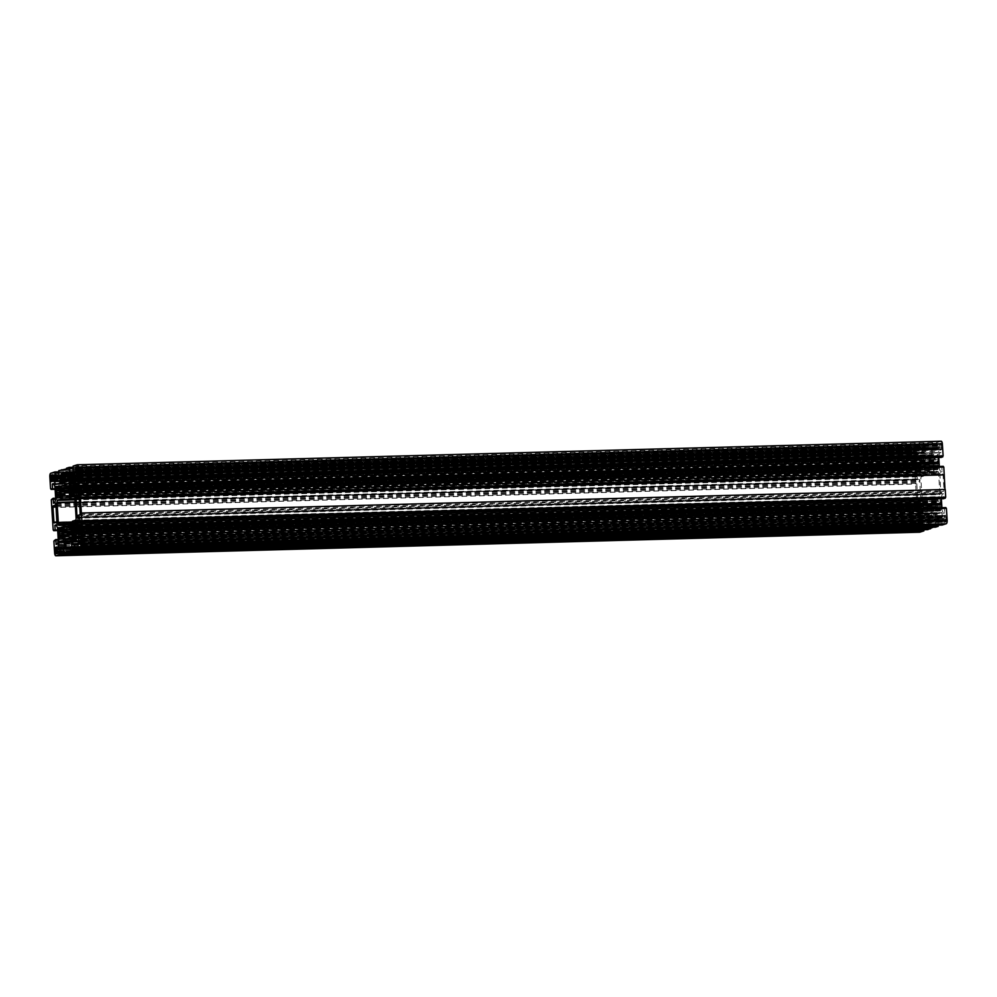 <?xml version="1.0" encoding="UTF-8"?>
<svg xmlns="http://www.w3.org/2000/svg" width="997" height="997" viewBox="0 0 997 997"><rect width="100%" height="100%" fill="white"/><g stroke="black" fill="none" stroke-linecap="round" stroke-linejoin="round"><path stroke-width="0.75" stroke-dasharray="4.99 3.74" d="M920.742 500.02L919.72 479.657L919.01 481.626L917.041 482.249L916.779 483.271L917.739 498.575L918.087 499.397L920.106 498.762L920.742 500.02L57.328 523.575M940.757 492.967L941.131 493.777L941.816 491.808L943.785 491.185L944.047 490.163L943.075 474.859L942.738 474.036L940.719 474.672L939.872 473.201L940.757 492.967L77.641 516.508M940.607 448.849A2.306 0.81 -91.6 0 0 940.757 448.887A2.306 0.81 -91.6 0 0 940.844 448.874A2.306 0.81 -91.6 0 0 941.068 448.712L941.492 449.697L941.953 447.915L941.504 446.992A2.306 0.81 -91.6 0 0 941.417 445.684L941.143 443.092L940.794 444.313A2.306 0.81 -91.6 0 0 940.632 444.276A2.306 0.81 -91.6 0 0 940.333 444.463L939.897 443.478L939.897 446.17A2.306 0.81 -91.6 0 0 939.972 447.491L940.258 450.083L940.595 448.849L77.093 472.416L940.595 448.849M915.209 452.501L914.785 451.504L914.324 453.286L914.772 454.208A2.306 0.81 -91.6 0 0 914.86 455.517L915.146 458.122L915.483 456.888A2.306 0.81 -91.6 0 0 915.645 456.925A2.306 0.81 -91.6 0 0 915.72 456.913A2.306 0.81 -91.6 0 0 915.944 456.738L916.38 457.735L916.38 455.031A2.306 0.81 -91.6 0 0 916.305 453.722L916.019 451.118L915.67 452.351A2.306 0.81 -91.6 0 0 915.52 452.314A2.306 0.81 -91.6 0 0 915.209 452.501L52.791 476.03L915.196 452.501M945.156 521.082A2.306 0.81 -91.6 0 0 945.306 521.119A2.306 0.81 -91.6 0 0 945.393 521.107A2.306 0.81 -91.6 0 0 945.605 520.933L946.041 521.93L946.053 519.225A2.306 0.81 -91.6 0 0 945.966 517.917L945.679 515.312L945.33 516.546A2.306 0.81 -91.6 0 0 945.181 516.508A2.306 0.81 -91.6 0 0 944.882 516.695L944.446 515.698L944.433 518.403A2.306 0.81 -91.6 0 0 944.52 519.711L944.807 522.316L945.144 521.082L81.629 544.636L945.144 521.082M57.34 548.263L919.745 524.734L919.471 523.687L919.321 526.441A2.306 0.81 -91.6 0 0 919.396 527.749L919.683 530.342L920.032 529.12A2.306 0.81 -91.6 0 0 920.181 529.158A2.306 0.81 -91.6 0 0 920.268 529.145A2.306 0.81 -91.6 0 0 920.493 528.971L920.916 529.955L921.378 528.173L920.929 527.263A2.306 0.81 -91.6 0 0 920.842 525.942L920.567 523.35L920.219 524.584A2.306 0.81 -91.6 0 0 920.057 524.547A2.306 0.81 -91.6 0 0 919.757 524.721L57.34 548.25M924.207 513.605A4.15 1.458 -91.6 0 0 924.655 513.779A4.15 1.458 -91.6 0 0 924.792 513.754A4.15 1.458 -91.6 0 0 925.341 513.243L926.238 514.888A1.844 0.648 -91.6 0 0 926.761 512.857L925.951 510.85A4.15 1.458 -91.6 0 0 925.752 507.585L926.275 505.155A1.844 0.648 -91.6 0 0 925.577 503.51A1.844 0.648 -91.6 0 0 925.515 503.522L924.867 505.666A4.15 1.458 -91.6 0 0 924.418 505.479A4.15 1.458 -91.6 0 0 923.733 506.027L922.836 504.382A1.844 0.648 -91.6 0 0 922.312 506.414L923.122 508.42A4.15 1.458 -91.6 0 0 923.322 511.685L922.798 514.116A1.844 0.648 -91.6 0 0 923.496 515.761A1.844 0.648 -91.6 0 0 923.558 515.748L924.182 513.592L61.253 537.146L924.182 513.592M75.622 532.548L938.526 509.006A4.15 1.458 -91.6 0 0 939 509.193A4.15 1.458 -91.6 0 0 939.137 509.168A4.15 1.458 -91.6 0 0 939.685 508.657L940.582 510.302A1.844 0.648 -91.6 0 0 941.106 508.271L940.296 506.264A4.15 1.458 -91.6 0 0 940.096 502.987L940.62 500.569A1.844 0.648 -91.6 0 0 939.934 498.924A1.844 0.648 -91.6 0 0 939.859 498.936L939.211 501.08A4.15 1.458 -91.6 0 0 938.763 500.893A4.15 1.458 -91.6 0 0 938.077 501.441L937.18 499.796A1.844 0.648 -91.6 0 0 936.669 501.827L937.467 503.834A4.15 1.458 -91.6 0 0 937.666 507.099L937.143 509.529A1.844 0.648 -91.6 0 0 937.841 511.174A1.844 0.648 -91.6 0 0 937.903 511.162L938.526 509.006L75.61 532.56M58.673 495.883L921.577 472.341A4.15 1.458 -91.6 0 0 922.051 472.541A4.15 1.458 -91.6 0 0 922.2 472.516A4.15 1.458 -91.6 0 0 922.748 471.992L923.633 473.637A1.844 0.648 -91.6 0 0 924.157 471.606L923.359 469.599A4.15 1.458 -91.6 0 0 923.16 466.334L923.671 463.904A1.844 0.648 -91.6 0 0 922.985 462.259A1.844 0.648 -91.6 0 0 922.923 462.272L922.275 464.415A4.15 1.458 -91.6 0 0 921.826 464.241A4.15 1.458 -91.6 0 0 921.141 464.776L920.243 463.131A1.844 0.648 -91.6 0 0 919.72 465.175L920.518 467.169A4.15 1.458 -91.6 0 0 920.73 470.447L920.206 472.865A1.844 0.648 -91.6 0 0 920.892 474.51A1.844 0.648 -91.6 0 0 920.966 474.497L921.577 472.341L58.661 495.895M73.018 491.297L935.921 467.755A4.15 1.458 -91.6 0 0 936.395 467.954A4.15 1.458 -91.6 0 0 936.544 467.929A4.15 1.458 -91.6 0 0 937.093 467.406L937.978 469.051A1.844 0.648 -91.6 0 0 938.501 467.02L937.703 465.013A4.15 1.458 -91.6 0 0 937.504 461.748L938.015 459.318A1.844 0.648 -91.6 0 0 937.33 457.673A1.844 0.648 -91.6 0 0 937.267 457.685L936.619 459.829A4.15 1.458 -91.6 0 0 936.171 459.654A4.15 1.458 -91.6 0 0 935.485 460.19L934.588 458.545A1.844 0.648 -91.6 0 0 934.064 460.577L934.862 462.583A4.15 1.458 -91.6 0 0 935.074 465.861L934.55 468.278A1.844 0.648 -91.6 0 0 935.236 469.923A1.844 0.648 -91.6 0 0 935.311 469.911L935.921 467.755L73.005 491.309M931.497 454.831L930.7 448.052L925.366 449.759L925.39 459.717L931.908 457.623L931.497 454.831L67.671 478.398M929.329 518.602L930.126 525.382L935.448 523.674L935.46 513.717L928.917 515.81L929.329 518.602L71.622 542.007M941.043 441.235L936.931 442.556L936.956 448.114L938.688 447.79L938.102 454.445A1.844 0.648 88.4 0 1 937.691 455.118L933.865 456.339A1.844 0.648 88.4 0 1 933.803 456.352A1.844 0.648 88.4 0 1 933.379 455.953L931.996 449.934L933.691 449.198L933.454 445.073L933.042 443.802L930.363 444.65L930.413 445.335L922.586 447.142L922.611 452.7L924.344 452.376L923.758 459.031A1.844 0.648 88.4 0 1 923.347 459.704L919.521 460.938A1.844 0.648 88.4 0 1 919.458 460.938A1.844 0.648 88.4 0 1 919.035 460.539L917.651 454.52L919.359 453.735L918.698 448.388L914.585 449.697A3.228 1.134 -91.6 0 0 913.676 453.261L914.423 465.088L914.959 465.848L916.368 465.4L916.143 460.427L917.352 460.041L918.524 462.558A1.844 0.648 88.4 0 1 918.785 463.792L919.483 474.771A1.844 0.648 88.4 0 1 919.371 476.13L918.573 479.283L917.352 479.669L916.966 474.746L915.121 476.267L916.53 498.637L917.552 507.099L918.985 506.601L918.736 501.678L919.957 501.279L921.116 503.809A1.844 0.648 88.4 0 1 921.39 505.043L922.075 516.022A1.844 0.648 88.4 0 1 921.976 517.381L921.166 520.534L919.944 520.92L919.57 516.035L917.714 517.518L918.461 529.345A3.228 1.134 -91.6 0 0 919.546 532.199M922.636 452.738L60.543 476.254L922.636 452.738M936.981 448.152L74.887 471.668L936.981 448.152M938.75 457.511L938.75 457.411A1.844 0.648 88.4 0 1 938.85 456.053L939.66 452.9L940.881 452.513L941.268 457.436M943.274 466.334L941.841 466.833L942.09 471.755L940.869 472.154L939.71 469.624A1.844 0.648 88.4 0 1 939.436 468.391L939.311 466.446M941.342 498.749L941.342 498.662A1.844 0.648 88.4 0 1 941.442 497.304L942.252 494.151L943.474 493.764L943.86 498.687M945.866 507.585L944.433 508.084L944.682 513.006L943.461 513.393L942.302 510.875A1.844 0.648 88.4 0 1 942.028 509.641L941.916 507.685M938.165 525.157L938.214 520.733L936.47 521.057L937.068 514.402A1.844 0.648 88.4 0 1 937.479 513.729L941.305 512.508A1.844 0.648 88.4 0 1 941.367 512.495A1.844 0.648 88.4 0 1 941.779 512.894L943.174 518.914L941.467 519.699L942.128 525.045M938.189 520.696L77.691 544.175L938.189 520.696M933.155 527.214L935.51 526.466L935.56 527.151M923.82 529.743L923.87 525.319L922.125 525.643L922.724 518.988A1.844 0.648 88.4 0 1 923.135 518.315L926.948 517.094A1.844 0.648 88.4 0 1 927.023 517.082A1.844 0.648 88.4 0 1 927.434 517.48L928.83 523.5L927.123 524.285L927.783 529.631M919.558 515.997L58.25 539.539L922.075 516.022M916.966 474.746L55.658 498.251L916.966 474.746M920.032 529.12L56.517 552.674L920.032 529.12M915.483 456.888L51.969 480.442L915.483 456.888M935.697 499.908A19.379 6.78 -91.6 0 0 936.27 497.653L939.423 496.643A1.844 0.648 -91.6 0 0 939.947 494.612L938.601 473.164A1.844 0.648 -91.6 0 0 937.915 471.519A1.844 0.648 -91.6 0 0 937.841 471.531L934.7 472.541A19.379 6.78 -91.6 0 0 933.865 470.734L933.292 461.673A1.844 0.648 -91.6 0 0 932.606 460.028A1.844 0.648 -91.6 0 0 932.544 460.041L925.079 462.434A1.844 0.648 -91.6 0 0 924.555 464.465L925.129 473.525A19.379 6.78 -91.6 0 0 924.543 475.781L921.402 476.79A1.844 0.648 -91.6 0 0 920.879 478.822L922.225 500.282A1.844 0.648 -91.6 0 0 922.91 501.915A1.844 0.648 -91.6 0 0 922.973 501.902L926.126 500.893A19.379 6.78 -91.6 0 0 926.961 502.7L927.534 511.76A1.844 0.648 -91.6 0 0 928.219 513.405A1.844 0.648 -91.6 0 0 928.282 513.393L935.747 511A1.844 0.648 -91.6 0 0 936.27 508.969L935.697 499.908L71.871 523.475L922.225 500.282M54.748 502.849L918.573 479.283M51.719 498.774L915.545 475.208M51.782 499.684L915.595 476.117M51.296 499.833L915.121 476.267M52.031 507.535L915.607 483.969M52.018 507.461L915.844 483.894M52.941 522.129L916.766 498.562M52.704 522.204L916.53 498.637M53.676 529.893L917.016 506.339M53.664 529.756L917.489 506.189M57.689 530.554L917.552 507.099M56.131 524.846L919.957 501.279M57.863 533.32L921.677 509.754M58.125 534.031L921.951 510.464M57.963 534.878L921.776 511.311M57.34 544.1L921.166 520.534M54.312 540.013L918.137 516.446M54.374 540.935L918.2 517.368M53.888 541.084L917.714 517.518M63.945 552.961L923.808 529.507M63.933 552.874L924.119 529.407M64.905 545.521L921.913 522.141M63.721 541.284L924.78 517.792M61.178 540.648L925.004 517.082M63.646 541.122L925.316 517.617M64.78 543.564L928.606 519.998M63.87 551.927L927.372 528.36M63.87 551.827L927.696 528.26M71.684 550.032L935.51 526.466M78.289 548.375L938.152 524.921M78.277 548.288L938.464 524.821M79.249 540.935L936.258 517.555M78.065 536.685L939.124 513.206M75.523 536.062L939.348 512.495M77.99 536.536L939.66 513.031M79.124 538.978L942.95 515.412M78.215 547.328L941.716 523.774M78.215 547.241L942.04 523.674M82.103 532.062L945.929 508.495M79.648 536.959L943.461 513.393M79.735 517.68L942.252 494.151M81.156 513.106L944.982 489.539M79.511 490.811L943.336 467.244M77.043 495.721L940.869 472.154M77.143 476.429L939.66 452.9M73.105 466.122L936.931 442.556M73.192 467.493L937.018 443.927M72.881 467.593L936.706 444.026M75.087 474.859L938.912 451.292M72.22 479.208L936.046 455.641M71.996 479.918L935.822 456.352M72.17 479.37L935.51 455.816M74.588 476.828L932.22 453.436M72.943 468.54L933.454 445.073M69.304 468.74L933.13 445.173M73.18 467.257L933.042 443.802M66.537 468.216L930.363 444.65M66.587 468.902L930.413 445.335M61.49 470.534L925.316 446.968M63.845 469.786L925.266 446.282M58.761 470.709L922.586 447.142M58.848 472.08L922.674 448.513M58.536 472.179L922.362 448.613M60.742 479.445L924.568 455.878M57.876 483.794L921.702 460.24M57.652 484.505L921.477 460.938M57.826 483.956L921.166 460.402M60.244 481.414L917.876 458.022M58.599 473.139L919.109 449.659M54.96 473.326L918.785 449.759M58.835 471.843L918.698 448.388M51.084 488.642L914.423 465.088M51.071 488.505L914.897 464.938M55.084 489.315L914.959 465.848M53.539 483.607L917.352 460.041M55.259 492.069L919.084 468.503M55.533 492.78L919.346 469.213M55.358 493.627L919.184 470.061M72.457 521.219L936.27 497.653M74.775 520.621L938.102 497.067M74.588 521.169L938.414 497.603M74.825 520.459L938.651 496.892M74.414 495.31L937.068 471.78M72.931 494.811L936.756 471.245M74.501 495.472L936.519 471.955M74.675 495.995L934.7 472.541M70.039 494.3L933.865 470.734M69.703 489.041L933.528 465.474M69.877 488.194L933.703 464.627M69.603 487.483L933.429 463.917M69.765 490.038L924.693 466.708M69.827 490.873L924.531 467.556M69.865 491.596L924.792 468.266M938.601 473.164L925.129 473.525M74.912 498.961L924.543 475.781M74.949 499.497L922.724 476.367M58.586 499.397L922.412 475.831M74.962 499.659L922.175 476.541M60.418 525.207L923.758 501.653M60.244 525.755L924.069 502.189M60.481 525.045L924.306 501.479M71.921 524.198L926.126 500.893M72.033 526.03L926.961 502.7M72.37 531.276L927.297 507.959M72.42 532.124L927.123 508.806M72.457 532.834L927.397 509.517M72.307 530.292L936.121 506.725M72.469 529.444L936.295 505.878M72.208 528.734L936.033 505.167M77.903 467.992L940.333 444.463M77.878 467.718L940.844 444.176M52.754 475.743L915.72 452.202M944.857 516.708L82.452 540.224L944.882 516.695M82.427 539.938L945.38 516.396M57.303 547.976L920.268 524.434M923.683 506.065L62.499 529.557L923.733 506.027M62.462 528.896L924.979 505.367M76.844 524.933L938.077 501.441M76.806 524.31L939.336 500.781M59.907 488.281L921.141 464.776M59.87 487.658L922.387 464.128M74.252 483.695L935.485 460.19M74.214 483.071L936.731 459.53M916.978 474.796L55.658 498.288L919.483 474.771M55.558 499.696L919.371 476.13M53.526 503.236L917.352 479.669L53.526 503.236M54.087 503.061L917.277 479.507M57.664 530.142L918.972 506.65M57.652 530.092L918.985 506.601M56.38 525.407L918.686 501.877M56.293 525.195L918.736 501.678M57.29 527.376L921.116 503.809M57.564 528.609L921.39 505.043M58.15 540.947L921.976 517.381M56.119 544.487L919.944 520.92L56.119 544.487M56.692 544.312L919.87 520.758M54.636 552.911L918.461 529.345M63.359 548.799L923.845 525.282M58.387 549.372L922.2 525.805L58.374 549.372M58.948 549.197L922.125 525.643M64.244 542.418L922.724 518.988M63.945 541.757L923.135 518.315M63.26 540.648L926.948 517.094M63.621 541.047L927.434 517.48M65.004 547.066L928.83 523.5M64.942 547.278L928.768 523.712M63.309 547.802L927.135 524.235M63.297 547.852L927.123 524.285M77.704 544.212L938.214 520.733M72.731 544.786L936.544 521.219L72.719 544.786M73.292 544.611L936.47 521.057M78.589 537.819L937.068 514.402M78.289 537.159L937.479 513.729M77.604 536.062L941.305 512.508M77.965 536.461L941.779 512.894M79.349 542.48L943.174 518.914M79.299 542.692L943.112 519.125M941.467 519.699L77.641 543.265L941.48 519.649M80.632 531.6L944.446 508.034M80.62 531.65L944.433 508.084M80.907 536.374L944.732 512.807M80.857 536.573L944.682 513.006M80.782 534.38L942.302 510.875M80.707 533.133L942.028 509.641M943.847 498.65L80.022 522.204L941.342 498.662M79.934 520.808L941.442 497.304M79.66 517.331L943.474 493.764L79.66 517.331M79.723 517.493L943.548 493.926M78.028 490.35L941.853 466.783M78.015 490.399L941.841 466.833M78.314 495.123L942.14 471.556M78.264 495.322L942.09 471.755M78.19 493.129L939.71 469.624M78.115 491.895L939.436 468.391M77.417 480.903L938.75 457.411M77.342 479.557L938.85 456.053M77.068 476.08L940.881 452.513L77.056 476.08M77.13 476.242L940.956 452.675M77.43 480.965L941.255 457.399M73.13 471.681L936.956 448.114M74.812 471.195L938.613 447.628L74.8 471.195M74.875 471.357L938.688 447.79M74.277 478.012L938.102 454.445M73.865 478.685L937.691 455.118M70.052 479.906L933.865 456.339M71.435 479.47L933.379 455.953M74.999 473.313L931.996 449.934M74.974 473.101L932.058 449.722M74.949 472.628L933.691 449.198M74.949 472.578L933.703 449.149M58.786 476.267L922.611 452.7M60.468 475.781L924.269 452.214L60.456 475.781M60.53 475.943L924.344 452.376M59.932 482.598L923.758 459.031M59.521 483.271L923.347 459.704M55.695 484.492L919.521 460.938M57.091 484.056L919.035 460.539M60.643 477.899L917.651 454.52M60.63 477.7L917.701 454.308M60.605 477.214L919.346 453.785L60.605 477.164M50.76 473.263L914.585 449.697M49.85 476.828L913.676 453.261M55.059 488.891L916.368 465.4M55.059 488.842L916.38 465.35M53.788 484.156L916.093 460.626M53.701 483.956L916.143 460.427M54.698 486.125L918.524 462.558M54.972 487.359L918.785 463.792M74.563 488.916L937.816 465.375L74.563 488.916M73.878 488.58L937.703 465.013M73.678 485.315L937.504 461.748M73.741 484.891L937.566 461.337M74.214 484.741L938.04 461.175M74.289 484.442L938.115 460.876M74.202 482.884L938.015 459.318M73.579 481.252L937.267 457.685M73.778 481.401L936.731 457.86M73.952 481.701L936.644 458.171M72.793 483.395L936.619 459.829M71.51 483.545L935.336 459.978M71.423 482.187L935.248 458.62M71.323 481.937L935.136 458.371L71.323 481.937M71.41 482.087L934.588 458.545M74.264 484.043L934.064 460.577M73.741 485.614L934.164 462.134M70.451 485.95L934.276 462.384L70.451 485.95M73.753 485.713L934.75 462.234L73.753 485.713M73.815 486.075L934.862 462.583M74.601 489.328L935.074 465.861M74.625 489.739L935.012 466.272M74.638 489.876L934.538 466.422M74.65 490.175L934.451 466.721M72.021 491.808L934.55 468.278M71.485 493.478L935.311 469.911M72.021 493.303L935.847 469.737M72.096 492.992L935.921 469.437M72.021 491.633L935.834 468.067M74.688 490.935L937.093 467.406M74.688 491.147L937.242 467.618M74.301 492.53L937.33 468.976M73.616 492.792L937.442 469.226L73.604 492.792M74.164 492.618L937.978 469.051M74.688 490.586L938.501 467.02M74.588 489.029L938.401 465.462M74.488 488.779L938.289 465.213L74.476 488.779M60.219 493.503L923.471 469.961L60.219 493.503M59.533 493.166L923.359 469.599M59.334 489.901L923.16 466.334M59.396 489.49L923.222 465.923M59.87 489.328L923.696 465.761M59.945 489.029L923.77 465.462M59.857 487.471L923.671 463.904M59.234 485.838L922.923 462.272M59.434 485.988L922.387 462.446M59.608 486.287L922.3 462.758M58.449 487.982L922.275 464.415L59.882 487.957M57.165 488.144L920.991 464.577M57.078 486.773L920.904 463.206M56.979 486.524L920.792 462.957L56.979 486.524M57.066 486.686L920.243 463.131M59.92 488.63L919.72 465.175M59.396 490.2L919.82 466.721M56.106 490.536L919.932 466.97L56.106 490.536M59.409 490.312L920.405 466.82L59.409 490.3M59.471 490.661L920.518 467.169M60.256 493.914L920.73 470.447M60.281 494.325L920.667 470.858M60.294 494.462L920.194 471.008M60.306 494.774L920.106 471.319M57.676 496.394L920.206 472.865M57.141 498.064L920.966 474.497M57.676 497.889L921.502 474.323M57.751 497.59L921.577 474.024M57.664 496.219L921.49 472.653M922.798 471.955L60.343 495.484L922.748 471.992M60.343 495.733L922.898 472.204M59.957 497.117L922.985 473.575M59.272 497.378L923.097 473.812L59.259 497.378M59.82 497.204L923.633 473.637M60.331 495.173L924.157 471.606M60.244 493.615L924.057 470.048M60.144 493.365L923.945 469.799L60.132 493.365M77.168 530.167L940.408 506.613L77.168 530.167M76.482 529.831L940.296 506.264M76.271 526.553L940.096 502.987M76.333 526.142L940.159 502.575M76.806 525.992L940.632 502.426M76.894 525.681L940.719 502.127M76.794 524.135L940.62 500.569M76.171 522.503L939.859 498.936M76.383 522.652L939.324 499.111M76.545 522.951L939.249 499.41M75.386 524.646L939.211 501.08M74.102 524.796L937.928 501.229M74.015 523.425L937.841 499.858M73.928 523.188L937.728 499.622L73.915 523.188M74.002 523.338L937.18 499.796M76.869 525.282L936.669 501.827M76.333 526.852L936.756 503.385M73.055 527.201L936.868 503.635L73.043 527.201M76.358 526.964L937.354 503.473L76.358 526.964M76.408 527.326L937.467 503.834M77.193 530.578L937.666 507.099M77.218 530.99L937.604 507.51M77.23 531.127L937.13 507.672M77.255 531.426L937.055 507.972M74.625 533.059L937.143 509.529M74.077 534.728L937.903 511.162M74.613 534.554L938.439 510.987M74.7 534.242L938.526 510.676M74.613 532.872L938.439 509.305M939.735 508.62L77.292 532.149L939.685 508.657M77.28 532.398L939.835 508.856M76.894 533.769L939.922 510.227M76.208 534.043L940.034 510.476L76.208 534.043M76.757 533.869L940.582 510.302M77.28 531.825L941.106 508.271M77.18 530.279L941.006 506.713M77.081 530.03L940.894 506.464L77.081 530.03M62.823 534.753L926.063 511.199L62.823 534.753M62.138 534.417L925.951 510.85M61.926 531.139L925.752 507.585M61.988 530.728L925.814 507.161M62.462 530.578L926.288 507.012M62.549 530.279L926.375 506.713M62.45 528.722L926.275 505.155M61.826 527.089L925.515 503.522M62.038 527.239L924.979 503.697M62.2 527.538L924.904 504.008M61.041 529.233L924.867 505.666M59.758 529.382L923.583 505.815M59.67 528.024L923.496 504.457M59.583 527.774L923.384 504.208L59.571 527.774M59.658 527.924L922.836 504.382M62.524 529.868L922.312 506.414M61.988 531.451L922.412 507.972M58.711 531.787L922.524 508.221L58.698 531.787M923.01 508.059L62.013 531.551L923.01 508.071M62.063 531.912L923.122 508.42M62.848 535.165L923.322 511.685M62.873 535.576L923.259 512.109M62.886 535.713L922.786 512.259M62.911 536.012L922.711 512.558M60.281 537.645L922.798 514.116M59.733 539.315L923.558 515.748M60.269 539.14L924.094 515.574M60.356 538.829L924.169 515.262M60.269 537.47L924.094 513.904M925.39 513.206L62.948 536.735L925.341 513.243M62.936 536.984L925.49 513.455M62.549 538.368L925.577 514.813M925.677 515.063L61.864 538.629L925.69 515.063M62.412 538.455L926.238 514.888M62.936 536.423L926.761 512.857M62.836 534.866L926.662 511.299M62.736 534.616L926.549 511.05L62.736 534.616M56.193 553.347L920.019 529.781M56.056 553.858L919.882 530.292M56.156 552.824L919.982 529.257M57.539 552.512L920.493 528.971L57.539 552.5M57.527 552.625L920.555 529.083M57.39 553.148L920.592 529.594M56.954 553.572L920.779 530.005L56.941 553.572M57.103 553.522L920.916 529.955M57.552 551.74L921.378 528.173M57.527 551.329L921.353 527.762M57.377 550.917L921.166 527.363L57.352 550.917M57.44 550.98L920.979 527.413L57.44 550.98M57.103 550.83L920.929 527.263M57.028 549.509L920.842 525.942M57.053 549.335L920.879 525.768M57.24 549.272L921.066 525.706M57.365 548.761L921.191 525.195M57.34 548.35L921.166 524.783M920.567 523.35L56.742 546.917L920.505 523.363M56.879 546.967L920.368 523.413M57.178 547.465L920.231 523.911M56.393 548.151L57.315 548.126M55.869 548.188L919.695 524.621M55.832 547.665L919.658 524.098M55.682 547.253L919.471 523.687L55.658 547.253M55.732 547.303L919.321 523.737M57.352 549.023L918.873 525.519M57.016 549.447L918.898 525.93M919.072 526.341L55.246 549.908L919.084 526.341M919.271 526.279L57.066 549.808L919.259 526.279M57.078 549.958L919.321 526.441M57.527 551.266L919.396 527.749M919.184 527.986L57.539 551.491L919.371 527.936M57.564 552.002L919.06 528.497M57.552 552.413L919.084 528.909M55.919 553.908L919.745 530.342M82.078 545.533L945.904 521.967L82.053 545.546M82.514 545.11L945.704 521.568M82.215 545.496L946.041 521.93M82.676 543.714L946.502 520.147M82.651 543.29L946.477 519.736M82.489 542.891L946.29 519.325L82.477 542.891M82.552 542.941L946.103 519.387L82.552 542.941M82.228 542.792L946.053 519.225M82.14 541.483L945.966 517.917M82.178 541.296L946.003 517.73M82.352 541.234L946.178 517.667M82.489 540.735L946.315 517.169M82.464 540.312L946.29 516.758M81.916 538.891L945.63 515.324L81.854 538.879M82.003 538.928L945.48 515.374M82.302 539.427L945.355 515.885M81.505 540.112L82.439 540.087M80.981 540.15L944.807 516.583M80.956 539.626L944.782 516.06M80.794 539.227L944.595 515.661L80.782 539.215M80.857 539.265L944.446 515.698M82.477 540.985L943.985 517.48M82.14 541.408L944.009 517.904M944.184 518.303L80.358 541.87L944.209 518.303M82.19 541.77L944.383 518.253L82.19 541.77M82.203 541.919L944.433 518.403M82.639 543.228L944.52 519.711M82.651 543.415L944.483 519.898M82.664 543.465L944.309 519.96M82.689 543.963L944.171 520.459M82.664 544.374L944.209 520.883M81.044 545.87L944.857 522.303M81.181 545.82L945.006 522.254M81.318 545.309L945.131 521.743M81.28 544.798L945.106 521.232M82.651 544.474L945.605 520.933M82.639 544.586L945.679 521.045M51.134 475.033L914.922 451.467L51.121 475.021M51.296 475.432L915.109 451.865M51.183 475.071L914.785 451.504M52.816 476.79L914.324 453.286M52.48 477.214L914.349 453.71M914.523 454.109L50.697 477.675L914.536 454.109M52.517 477.575L914.723 454.059L52.517 477.575M52.542 477.725L914.772 454.208M52.978 479.034L914.86 455.517M914.648 455.766L52.991 479.27L914.822 455.704M53.015 479.769L914.511 456.265M53.003 480.18L914.536 456.688M915.146 458.122L51.321 481.688L915.196 458.109M51.52 481.626L915.346 458.059M51.645 481.115L915.47 457.548M51.62 480.604L915.445 457.037M915.969 456.738L52.991 480.28L915.944 456.738M52.978 480.392L916.019 456.85M52.853 480.915L916.044 457.374M916.218 457.785L52.392 481.352L916.231 457.773M52.554 481.302L916.38 457.735M53.015 479.52L916.829 455.953M52.991 479.096L916.804 455.542M52.829 478.697L916.617 455.131L52.816 478.697M52.891 478.747L916.442 455.18L52.891 478.747M52.567 478.597L916.38 455.031M52.48 477.289L916.305 453.722M52.517 477.102L916.33 453.535M52.691 477.04L916.517 453.473M52.829 476.541L916.642 452.974M52.791 476.117L916.617 452.551M52.255 474.697L915.956 451.13M52.343 474.734L915.819 451.18M52.642 475.233L915.682 451.691M51.844 475.918L52.779 475.893M51.321 475.955L915.146 452.389M77.754 467.194L940.807 443.653M77.454 466.696L940.944 443.142M76.968 467.88L77.891 467.855M76.445 467.917L940.271 444.35M76.408 467.406L940.233 443.839M76.258 466.995L940.046 443.428L76.233 466.995M76.308 467.032L939.897 443.478M77.928 468.764L939.448 445.26M77.592 469.176L939.473 445.671M75.834 469.637L939.66 446.07L75.822 469.649M77.641 469.537L939.835 446.02L77.641 469.537M77.654 469.699L939.897 446.17M78.102 470.995L939.972 447.491M939.76 447.728L78.115 471.232L939.947 447.665M78.14 471.743L939.635 448.239M78.127 472.154L939.66 448.65M76.495 473.637L940.321 450.071M76.632 473.587L940.458 450.033M76.769 473.089L940.595 449.522M76.732 472.566L940.557 448.999M941.081 448.7L78.115 472.242L941.068 448.712M78.102 472.354L941.131 448.812M77.965 472.89L941.168 449.335M77.529 473.313L941.355 449.747L77.517 473.313M77.679 473.263L941.492 449.697M78.127 471.481L941.953 447.915M78.102 471.07L941.928 447.503M77.953 470.659L941.741 447.092L77.928 470.659M78.015 470.709L941.554 447.155L78.015 470.709M77.679 470.559L941.504 446.992M77.604 469.251L941.417 445.684M77.629 469.064L941.455 445.497M77.816 469.014L941.642 445.447M77.94 468.503L941.766 444.936M77.916 468.092L941.741 444.525M77.367 466.658L941.081 443.092M75.598 520.21L939.423 496.643M76.121 518.178L939.947 494.612M74.152 495.085L937.841 471.531M69.466 485.24L933.292 461.673M68.843 483.607L932.544 460.041M69.503 485.763L925.079 462.434M69.728 487.782L924.555 464.465M74.974 499.883L921.402 476.79M75.099 501.902L920.879 478.822M59.159 525.469L922.973 501.902M70.102 535.152L927.534 511.76M64.456 536.959L928.282 513.393M71.921 534.566L935.747 511M72.445 532.535L936.27 508.969M71.647 542.318L929.403 518.914M69.129 548.038L929.752 524.559M930.101 525.382L66.276 548.948L930.126 525.382M71.634 547.241L935.448 523.674M71.884 546.219L935.709 522.652M71.535 540.573L935.36 517.007M71.56 540.237L935.385 516.67M71.934 538.779L935.759 515.212M71.672 537.283L935.435 513.729L71.647 537.283M71.834 539.19L928.917 515.81M71.547 540.835L928.793 517.443M77.891 515.549L941.716 491.982M77.99 515.374L941.816 491.808M79.959 514.751L943.785 491.185M80.221 513.729L944.047 490.163M79.262 498.425L943.075 474.859M78.95 497.603L942.701 474.049M79.224 498.176L940.744 474.672L79.224 498.176M76.794 498.139L940.62 474.572M76.258 496.98L940.084 473.413M76.632 497.777L939.573 474.236M77.517 517.007L941.342 493.44M67.597 478.086L931.422 454.52M67.248 472.441L931.073 448.874M66.936 471.618L930.7 448.052L66.899 471.618M67.297 473.164L925.366 449.759M67.36 474.173L925.116 450.781M68.294 479.806L925.465 456.427M68.344 480.143L925.44 456.763M66.699 481.638L925.066 458.221M925.353 459.717L61.54 483.283L925.39 459.717M68.083 481.19L931.908 457.623M68.207 479.557L932.033 455.99M56.306 504.993L919.109 481.451M56.318 505.155L919.01 481.626M56.355 505.728L917.041 482.249M56.418 506.738L916.779 483.271M57.377 522.054L917.739 498.575M54.299 522.951L918.125 499.397L54.262 522.964M57.39 522.303L920.081 498.762L57.39 522.291M57.402 522.403L920.206 498.861M57.427 522.764L921.24 499.198M56.243 504.033L920.069 480.467M56.156 503.547L919.483 479.993M57.128 523.799L920.954 500.232M77.28 517.343L941.106 493.789M76.943 472.453L940.757 448.887M51.819 480.492L915.645 456.925M81.48 544.686L945.306 521.119M56.368 552.724L920.181 529.158M60.829 537.346L924.655 513.779M75.174 532.759L939 509.193M58.237 496.107L922.051 472.541M72.582 491.521L936.395 467.954M63.197 540.648L927.023 517.082M77.542 536.062L941.367 512.495M69.977 479.918L933.803 456.352M55.633 484.505L919.458 460.938M73.504 481.239L937.33 457.673M74.227 483.371L936.644 459.841M72.345 483.221L936.171 459.654M74.252 483.719L935.435 460.228M71.423 493.49L935.236 469.923M74.688 490.898L937.143 467.369M59.159 485.826L922.985 462.259M58 487.807L921.826 464.241M59.907 488.318L921.091 464.814M57.066 498.076L920.892 474.51M76.108 522.49L939.934 498.924M76.819 524.621L939.236 501.092M74.949 524.459L938.763 500.893M76.844 524.97L938.027 501.479M74.015 534.741L937.841 511.174M61.764 527.077L925.577 503.51M62.475 529.208L924.892 505.678M60.605 529.046L924.418 505.479M59.67 539.327L923.496 515.761M56.243 548.113L920.057 524.547M55.857 553.908L919.683 530.342M81.355 540.075L945.181 516.508M80.981 545.882L944.807 522.316M82.664 544.474L945.63 520.933M52.193 474.684L916.019 451.118M51.694 475.881L915.52 452.314M76.819 467.842L940.632 444.276M77.916 468.004L940.321 444.475M76.433 473.65L940.258 450.083M77.317 466.658L941.143 443.092M74.09 495.085L937.915 471.519M68.781 483.595L932.606 460.028M59.085 525.481L922.91 501.915M64.394 536.972L928.219 513.405M78.913 497.603L942.738 474.036M76.046 496.768L939.872 473.201M55.894 503.211L919.72 479.657"/><path stroke-width="1.5" d="M56.916 523.587L55.894 503.211L55.184 505.192L53.215 505.815L52.953 506.837L53.925 522.141L54.262 522.964L56.281 522.328L57.328 523.575M76.931 516.533L77.305 517.343L77.99 515.374L79.959 514.751L80.221 513.729L79.262 498.425L78.913 497.603L76.894 498.238L76.046 496.768L76.931 516.533L77.641 516.508M76.781 472.416A2.306 0.81 -91.6 0 0 76.943 472.453A2.306 0.81 -91.6 0 0 77.018 472.441A2.306 0.81 -91.6 0 0 77.243 472.279L77.679 473.263L77.679 470.559A2.306 0.81 -91.6 0 0 77.604 469.251L77.317 466.658L76.981 467.88A2.306 0.81 -91.6 0 0 76.819 467.842A2.306 0.81 -91.6 0 0 76.507 468.029L76.084 467.045L75.622 468.827L76.071 469.737A2.306 0.81 -91.6 0 0 76.158 471.058L76.433 473.65L76.781 472.416M51.395 476.068L50.959 475.071L50.947 477.775A2.306 0.81 -91.6 0 0 51.034 479.083L51.321 481.688L51.657 480.454A2.306 0.81 -91.6 0 0 51.819 480.492A2.306 0.81 -91.6 0 0 51.906 480.479A2.306 0.81 -91.6 0 0 52.118 480.305L52.554 481.302L52.567 478.597A2.306 0.81 -91.6 0 0 52.48 477.289L52.193 474.684L51.856 475.918A2.306 0.81 -91.6 0 0 51.694 475.881A2.306 0.81 -91.6 0 0 51.395 476.068L51.37 476.068M81.33 544.649A2.306 0.81 -91.6 0 0 81.48 544.686A2.306 0.81 -91.6 0 0 81.567 544.674A2.306 0.81 -91.6 0 0 81.791 544.499L82.215 545.496L82.676 543.714L82.228 542.792A2.306 0.81 -91.6 0 0 82.14 541.483L81.854 538.879L81.53 540.112A2.306 0.81 -91.6 0 0 81.355 540.075A2.306 0.81 -91.6 0 0 81.056 540.262L80.62 539.265L80.62 541.969A2.306 0.81 -91.6 0 0 80.695 543.278L80.981 545.882L81.318 544.649M55.932 548.288L55.508 547.303L55.047 549.085L55.496 550.008A2.306 0.81 -91.6 0 0 55.583 551.316L55.857 553.908L56.206 552.687A2.306 0.81 -91.6 0 0 56.368 552.724A2.306 0.81 -91.6 0 0 56.443 552.712A2.306 0.81 -91.6 0 0 56.667 552.537L57.103 553.522L57.103 550.83A2.306 0.81 -91.6 0 0 57.028 549.509L56.742 546.917L56.405 548.151A2.306 0.81 -91.6 0 0 56.243 548.113A2.306 0.81 -91.6 0 0 55.932 548.288L57.34 548.25M60.381 537.171A4.15 1.458 -91.6 0 0 60.829 537.346A4.15 1.458 -91.6 0 0 60.967 537.321A4.15 1.458 -91.6 0 0 61.515 536.81L62.412 538.455A1.844 0.648 -91.6 0 0 62.936 536.423L62.138 534.417A4.15 1.458 -91.6 0 0 61.926 531.139L62.45 528.722A1.844 0.648 -91.6 0 0 61.764 527.077A1.844 0.648 -91.6 0 0 61.689 527.089L61.079 529.245A4.15 1.458 -91.6 0 0 60.605 529.046A4.15 1.458 -91.6 0 0 59.907 529.594L59.022 527.949A1.844 0.648 -91.6 0 0 58.499 529.98L59.297 531.987A4.15 1.458 -91.6 0 0 59.496 535.252L58.985 537.682A1.844 0.648 -91.6 0 0 59.67 539.327A1.844 0.648 -91.6 0 0 59.733 539.315L60.356 537.159L61.253 537.146L60.356 537.159M75.622 532.548L74.7 532.572A4.15 1.458 -91.6 0 0 75.174 532.759A4.15 1.458 -91.6 0 0 75.323 532.734A4.15 1.458 -91.6 0 0 75.859 532.224L76.757 533.869A1.844 0.648 -91.6 0 0 77.28 531.825L76.482 529.831A4.15 1.458 -91.6 0 0 76.271 526.553L76.794 524.135A1.844 0.648 -91.6 0 0 76.108 522.49A1.844 0.648 -91.6 0 0 76.034 522.503L75.423 524.659A4.15 1.458 -91.6 0 0 74.949 524.459A4.15 1.458 -91.6 0 0 74.252 525.008L73.367 523.363A1.844 0.648 -91.6 0 0 72.843 525.394L73.641 527.401A4.15 1.458 -91.6 0 0 73.84 530.666L73.329 533.096A1.844 0.648 -91.6 0 0 74.015 534.741A1.844 0.648 -91.6 0 0 74.077 534.728L74.7 532.572L75.61 532.56M57.789 495.92A4.15 1.458 -91.6 0 0 58.237 496.107A4.15 1.458 -91.6 0 0 58.374 496.082A4.15 1.458 -91.6 0 0 58.923 495.559L59.82 497.204A1.844 0.648 -91.6 0 0 60.331 495.173L59.533 493.166A4.15 1.458 -91.6 0 0 59.334 489.901L59.857 487.471A1.844 0.648 -91.6 0 0 59.159 485.826A1.844 0.648 -91.6 0 0 59.097 485.838L58.474 487.994A4.15 1.458 -91.6 0 0 58 487.807A4.15 1.458 -91.6 0 0 57.315 488.343L56.418 486.698A1.844 0.648 -91.6 0 0 55.894 488.729L56.704 490.736A4.15 1.458 -91.6 0 0 56.904 494.014L56.38 496.431A1.844 0.648 -91.6 0 0 57.066 498.076A1.844 0.648 -91.6 0 0 57.141 498.064L57.764 495.908L58.661 495.895M72.133 491.334A4.15 1.458 -91.6 0 0 72.582 491.521A4.15 1.458 -91.6 0 0 72.719 491.484A4.15 1.458 -91.6 0 0 73.267 490.973L74.164 492.618A1.844 0.648 -91.6 0 0 74.688 490.586L73.878 488.58A4.15 1.458 -91.6 0 0 73.678 485.315L74.202 482.884A1.844 0.648 -91.6 0 0 73.504 481.239A1.844 0.648 -91.6 0 0 73.442 481.252L72.793 483.395A4.15 1.458 -91.6 0 0 72.345 483.221A4.15 1.458 -91.6 0 0 71.659 483.757L70.762 482.112A1.844 0.648 -91.6 0 0 70.239 484.143L71.049 486.15A4.15 1.458 -91.6 0 0 71.248 489.415L70.725 491.845A1.844 0.648 -91.6 0 0 71.423 493.49A1.844 0.648 -91.6 0 0 71.485 493.478L72.108 491.322L73.005 491.309M67.597 478.086L66.899 471.618L61.552 473.326L61.54 483.283L68.083 481.19L67.597 478.086M65.578 542.48L66.276 548.948L71.634 547.241L71.934 538.779L71.61 537.283L65.092 539.377L65.578 542.48L71.647 542.318M76.981 467.88L77.891 467.855M81.53 540.112L82.439 540.087M61.079 529.245L62.475 529.208M58.474 487.994L59.882 487.957M55.658 498.338A1.844 0.648 88.4 0 1 55.558 499.696L54.748 502.849L53.526 503.236L53.14 498.313L51.296 499.833L53.19 529.906L53.726 530.666L55.147 530.217L54.91 525.245L56.131 524.846L57.29 527.376A1.844 0.648 88.4 0 1 57.564 528.609L58.25 539.589A1.844 0.648 88.4 0 1 58.15 540.947L57.34 544.1L56.119 544.487L55.732 539.564L53.888 541.084L54.636 552.911A3.228 1.134 -91.6 0 0 55.844 555.778A3.228 1.134 -91.6 0 0 55.957 555.765L60.069 554.444L60.044 548.886L58.312 549.21L58.898 542.555A1.844 0.648 88.4 0 1 59.309 541.882L63.135 540.661A1.844 0.648 88.4 0 1 63.197 540.648A1.844 0.648 88.4 0 1 63.621 541.047L65.004 547.066L63.309 547.802L63.546 551.927L63.958 553.198L66.637 552.35L66.587 551.665L74.414 549.858L74.389 544.3L72.656 544.624L73.242 537.969A1.844 0.648 88.4 0 1 73.653 537.296L77.479 536.062A1.844 0.648 88.4 0 1 77.542 536.062A1.844 0.648 88.4 0 1 77.965 536.461L79.349 542.48L77.641 543.265L78.302 548.612L82.415 547.303A3.228 1.134 -91.6 0 0 83.324 543.739L82.577 531.912L82.041 531.152L80.632 531.6L80.857 536.573L79.648 536.959L78.476 534.442A1.844 0.648 88.4 0 1 78.215 533.208L77.517 522.229A1.844 0.648 88.4 0 1 77.629 520.87L78.427 517.717L79.648 517.331L80.034 522.254L81.879 520.733L80.47 498.363L79.448 489.901L78.015 490.399L78.264 495.322L77.043 495.721L75.884 493.191A1.844 0.648 88.4 0 1 75.61 491.957L74.925 480.978A1.844 0.648 88.4 0 1 75.024 479.619L75.834 476.466L77.056 476.08L77.442 481.003L79.286 479.482L78.539 467.655A3.228 1.134 -91.6 0 0 77.33 464.789A3.228 1.134 -91.6 0 0 77.218 464.801L73.105 466.122L73.13 471.681L74.875 471.357L74.277 478.012A1.844 0.648 88.4 0 1 73.865 478.685L70.052 479.906A1.844 0.648 88.4 0 1 69.977 479.918A1.844 0.648 88.4 0 1 69.566 479.52L68.17 473.5L69.865 472.765L69.628 468.64L69.217 467.369L66.537 468.216L66.587 468.902L58.761 470.709L58.786 476.267L60.53 475.943L59.932 482.598A1.844 0.648 88.4 0 1 59.521 483.271L55.695 484.492A1.844 0.648 88.4 0 1 55.633 484.505A1.844 0.648 88.4 0 1 55.221 484.106L53.826 478.086L55.533 477.301L54.872 471.955L50.76 473.263A3.228 1.134 -91.6 0 0 49.85 476.828L50.598 488.655L51.134 489.415L52.554 488.966L52.318 483.994L53.539 483.607L54.698 486.125A1.844 0.648 88.4 0 1 54.972 487.359L55.658 498.338L53.153 498.35M75.423 524.659L76.819 524.621M56.405 548.151L57.315 548.126M51.856 475.918L52.779 475.893M72.457 521.219L75.598 520.21A1.844 0.648 -91.6 0 0 76.121 518.178L74.775 496.718A1.844 0.648 -91.6 0 0 74.09 495.085A1.844 0.648 -91.6 0 0 74.027 495.098L70.874 496.107A19.379 6.78 -91.6 0 0 70.039 494.3L69.466 485.24A1.844 0.648 -91.6 0 0 68.781 483.595A1.844 0.648 -91.6 0 0 68.718 483.607L61.253 486A1.844 0.648 -91.6 0 0 60.73 488.032L61.303 497.092A19.379 6.78 -91.6 0 0 60.73 499.347L57.577 500.357A1.844 0.648 -91.6 0 0 57.053 502.388L58.399 523.836A1.844 0.648 -91.6 0 0 59.085 525.481A1.844 0.648 -91.6 0 0 59.159 525.469L62.3 524.459A19.379 6.78 -91.6 0 0 63.135 526.266L63.708 535.327A1.844 0.648 -91.6 0 0 64.394 536.972A1.844 0.648 -91.6 0 0 64.456 536.959L71.921 534.566A1.844 0.648 -91.6 0 0 72.445 532.535L71.871 523.475A19.379 6.78 -91.6 0 0 72.457 521.219M941.268 457.436L77.442 481.003L941.268 457.436L943.112 455.916L942.364 444.089A3.228 1.134 -91.6 0 0 941.156 441.222A3.228 1.134 -91.6 0 0 941.043 441.235L77.454 464.801M939.311 466.446L938.75 457.511M943.324 467.107L943.274 466.334L79.448 489.901M944.969 489.465L943.81 467.095L79.984 490.661M943.86 498.687L80.034 522.254L943.86 498.687L945.704 497.167L945.218 489.465L81.393 513.031M941.916 507.685L941.342 498.749M945.916 508.358L945.866 507.585L82.041 531.152M78.302 548.612L942.128 525.045L946.24 523.737A3.228 1.134 -91.6 0 0 947.15 520.172L946.402 508.345L82.577 531.912M71.734 550.718L935.56 527.151L938.239 526.291L938.165 525.157M63.958 553.198L927.783 529.631L933.155 527.214M919.546 532.199A3.228 1.134 -91.6 0 0 919.67 532.211A3.228 1.134 -91.6 0 0 919.782 532.199L923.895 530.878L923.82 529.743M53.726 530.666L57.689 530.554M60.069 554.444L923.895 530.878M59.982 553.073L63.945 552.961M60.294 552.974L63.933 552.874M58.088 545.708L64.905 545.521M60.954 541.359L63.721 541.284M61.49 541.184L63.646 541.122M66.637 552.35L930.463 528.784M66.587 551.665L930.413 528.098M74.414 549.858L938.239 526.291M74.326 548.487L78.289 548.375M74.638 548.387L78.277 548.288M72.432 541.122L79.249 540.935M75.298 536.76L78.065 536.685M75.834 536.598L77.99 536.536M77.916 528.497L941.741 504.931M77.654 527.787L941.467 504.22M77.816 526.939L941.642 503.373M78.427 517.717L79.735 517.68M81.455 521.792L945.281 498.226M81.405 520.883L945.218 497.316M81.879 520.733L945.704 497.167M80.234 498.438L944.059 474.871M80.47 498.363L944.296 474.796M75.323 487.246L939.137 463.68M75.049 486.536L938.875 462.969M75.224 485.689L939.037 462.122M75.834 476.466L77.143 476.429M78.863 480.554L942.688 456.987M78.8 479.632L942.626 456.065M79.286 479.482L943.112 455.916M68.394 477.002L74.588 476.828M69.628 468.64L72.943 468.54M69.217 467.369L73.18 467.257M61.44 469.849L63.845 469.786M54.05 481.588L60.244 481.414M55.284 473.226L58.599 473.139M54.872 471.955L58.835 471.843M51.134 489.415L55.084 489.315M73.242 495.347L74.414 495.31M72.694 495.521L74.501 495.472M70.874 496.107L74.675 495.995M60.879 490.275L69.765 490.038M60.705 491.122L69.827 490.873M60.967 491.833L69.865 491.596M61.303 497.092L74.775 496.718M60.73 499.347L74.912 498.961M58.898 499.933L74.949 499.497M58.349 500.108L74.962 499.659M62.3 524.459L71.921 524.198M63.135 526.266L72.033 526.03M63.472 531.526L72.37 531.276M63.297 532.373L72.42 532.124M63.571 533.083L72.457 532.834M77.916 468.004L76.495 468.042L77.903 467.992M77.018 467.743L77.878 467.718M51.894 475.768L52.754 475.743M81.555 539.963L82.427 539.938M56.443 548.001L57.303 547.976M59.907 529.594L62.499 529.519L59.857 529.631M61.166 528.933L62.462 528.896M74.252 525.008L76.844 524.933M75.51 524.347L76.806 524.31M57.315 488.343L59.907 488.281M58.561 487.695L59.87 487.658M71.659 483.757L74.252 483.695M72.906 483.096L74.214 483.071M53.452 503.074L54.087 503.061M53.14 498.313L55.658 498.251L53.14 498.313M55.147 530.217L57.664 530.142M55.159 530.167L57.652 530.092M54.86 525.444L56.38 525.407M54.91 525.245L56.293 525.195M56.044 544.325L56.692 544.312M55.745 539.601L58.25 539.539M55.732 539.564L58.25 539.489L55.732 539.564M55.957 555.765L919.782 532.199M60.044 548.886L63.347 548.761M58.312 549.21L58.948 549.197M58.898 542.555L64.244 542.418M59.309 541.882L63.945 541.757M74.389 544.3L77.704 544.212M72.656 544.624L73.292 544.611M73.242 537.969L78.589 537.819M73.653 537.296L78.289 537.159M82.415 547.303L946.24 523.737M83.324 543.739L947.15 520.172M78.476 534.442L80.782 534.38M78.215 533.208L80.707 533.133M77.517 522.229L80.022 522.154M77.629 520.87L79.934 520.808M75.884 493.191L78.19 493.129M75.61 491.957L78.115 491.895M74.925 480.978L77.417 480.903M75.024 479.619L77.342 479.557M78.539 467.655L942.364 444.089M73.155 471.718L74.887 471.668L73.155 471.718M69.566 479.52L71.435 479.47M68.17 473.5L74.999 473.313M68.232 473.288L74.974 473.101M69.865 472.765L74.949 472.628M69.877 472.715L74.949 472.578M58.811 476.304L60.543 476.254L58.811 476.304M55.221 484.106L57.091 484.056M53.826 478.086L60.643 477.899M53.888 477.875L60.63 477.7M55.52 477.351L60.605 477.214L55.533 477.301M52.554 488.966L55.059 488.891M52.567 488.916L55.059 488.842M52.268 484.193L53.788 484.156M52.318 483.994L53.701 483.956M72.906 481.426L73.778 481.401M72.831 481.738L73.952 481.701M70.762 482.112L71.41 482.087M70.239 484.143L74.264 484.043M70.338 485.701L73.741 485.614M70.949 485.801L73.753 485.713L70.937 485.788M71.049 486.15L73.815 486.075M71.248 489.415L74.601 489.328M71.186 489.839L74.625 489.739M70.712 489.988L74.638 489.876M70.625 490.287L74.65 490.175M70.725 491.845L72.021 491.808M74.688 490.898L73.317 490.935L74.688 490.935M73.417 491.185L74.688 491.147M73.504 492.543L74.301 492.53M58.561 486.013L59.434 485.988M58.474 486.324L59.608 486.287M56.418 486.698L57.066 486.686M55.894 488.729L59.92 488.63M55.994 490.287L59.396 490.2M59.409 490.3L56.592 490.387L59.409 490.312M56.704 490.736L59.471 490.661M56.904 494.014L60.256 493.914M56.841 494.425L60.281 494.325M56.368 494.574L60.294 494.462M56.281 494.873L60.306 494.774M56.38 496.431L57.676 496.394M59.022 495.559L60.343 495.521L58.973 495.521M59.072 495.771L60.343 495.733M59.159 497.142L59.957 497.117M75.498 522.677L76.383 522.652M75.423 522.976L76.545 522.951M73.367 523.363L74.002 523.338M72.843 525.394L76.869 525.282M72.943 526.952L76.333 526.852M73.541 527.039L76.358 526.964L73.541 527.039M73.641 527.401L76.408 527.326M73.84 530.666L77.193 530.578M73.778 531.077L77.218 530.99M73.304 531.239L77.23 531.127M73.23 531.538L77.255 531.426M73.329 533.096L74.625 533.059M75.959 532.211L77.292 532.174L75.909 532.186M76.009 532.423L77.28 532.398M76.096 533.794L76.894 533.769M61.153 527.263L62.038 527.239M61.079 527.563L62.2 527.538M59.022 527.949L59.658 527.924M58.499 529.98L62.524 529.868M58.599 531.538L61.988 531.451M59.197 531.625L62.013 531.551L59.197 531.625M59.297 531.987L62.063 531.912M59.496 535.252L62.848 535.165M59.434 535.663L62.873 535.576M58.96 535.825L62.886 535.713M58.885 536.124L62.911 536.012M58.985 537.682L60.281 537.645M61.664 537.022L62.936 536.984M61.752 538.38L62.549 538.368M56.729 552.65L57.527 552.625M56.767 553.161L57.39 553.148M56.405 547.478L57.178 547.465M55.047 549.085L57.352 549.023M55.072 549.497L57.016 549.447M55.446 549.846L57.066 549.808L55.446 549.846M55.496 550.008L57.078 549.958M55.583 551.316L57.527 551.266M55.234 552.064L57.564 552.002M55.259 552.475L57.552 552.413M81.891 545.135L82.514 545.11M81.53 539.452L82.302 539.427M80.171 541.047L82.477 540.985M80.196 541.458L82.14 541.408M80.57 541.807L82.19 541.77L80.57 541.807M80.62 541.969L82.203 541.919M80.695 543.278L82.639 543.228M80.67 543.465L82.651 543.415M80.483 543.527L82.664 543.465M80.358 544.026L82.689 543.963M80.383 544.449L82.664 544.374M81.854 544.611L82.639 544.586M50.498 476.853L52.816 476.79M50.523 477.264L52.48 477.214M50.947 477.775L52.542 477.725M51.034 479.083L52.978 479.034M50.997 479.27L52.991 479.221L50.822 479.333M50.685 479.831L53.015 479.769M50.71 480.242L53.003 480.18M52.193 480.417L52.978 480.392M52.218 480.94L52.853 480.915M51.869 475.257L52.642 475.233M76.981 467.219L77.754 467.194M75.622 468.827L77.928 468.764M75.647 469.238L77.592 469.176M76.021 469.587L77.641 469.537L76.021 469.587M76.071 469.737L77.654 469.699M76.158 471.058L78.102 470.995M75.809 471.805L78.14 471.743M75.834 472.217L78.127 472.154M77.305 472.379L78.102 472.354M77.342 472.902L77.965 472.89M61.253 486L69.503 485.763M60.73 488.032L69.728 487.782M57.577 500.357L74.974 499.883M57.053 502.388L75.099 501.902M58.399 523.836L71.871 523.475M63.708 535.327L70.102 535.152M65.503 542.169L71.622 542.007M65.927 548.126L69.129 548.038M65.092 539.377L71.834 539.19M64.967 541.01L71.547 540.835M75.76 497.802L76.632 497.777M61.552 473.326L67.297 473.164M61.291 474.348L67.36 474.173M61.64 479.993L68.294 479.806M61.615 480.33L68.344 480.143M61.241 481.788L66.699 481.638M55.284 505.018L56.306 504.993M55.184 505.192L56.318 505.155M53.215 505.815L56.355 505.728M52.953 506.837L56.418 506.738M53.925 522.141L57.377 522.054M56.38 522.428L57.402 522.403M55.844 555.778L919.67 532.211M77.33 464.789L941.156 441.222M72.818 483.408L74.227 483.371M71.61 483.794L74.252 483.719M72.108 491.322L73.018 491.297M57.265 488.38L59.907 488.318M57.764 495.908L58.673 495.883M74.202 525.045L76.844 524.97M55.919 548.3L57.34 548.263"/></g></svg>
